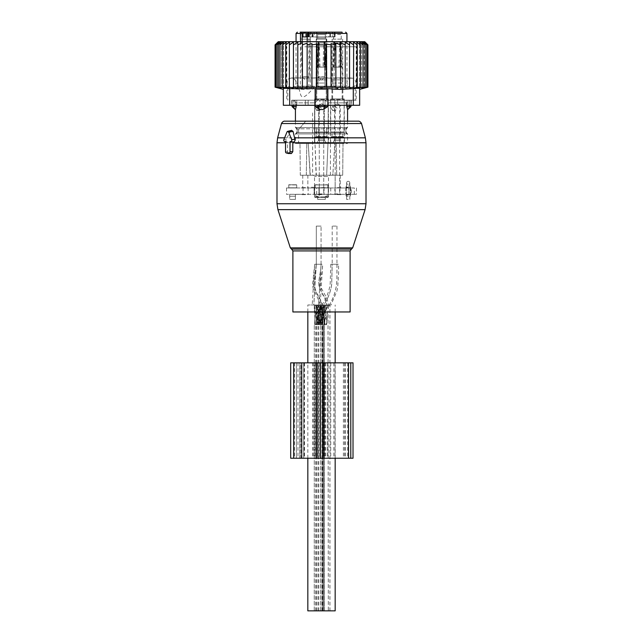 <?xml version="1.0" encoding="UTF-8"?>
<svg xmlns="http://www.w3.org/2000/svg" width="643" height="643" viewBox="0 0 643 643"><rect width="100%" height="100%" fill="white"/><g stroke="black" fill="none" stroke-linecap="round" stroke-linejoin="round"><path stroke-width="0.48" stroke-dasharray="3.21 2.41" d="M292.886 311.959L350.113 311.959M284.592 121.181L358.408 121.181M291.609 130.36L290.331 131.502L286.231 139.274C285.685 140.704 285.958 141.653 287.067 142.135L287.477 142.119L287.469 151.708L288.699 153.548M285.524 141.773L287.067 142.135L285.524 141.749M285.524 141.532L287.477 142.119M297.797 44.865L297.797 42.366L293.433 44.865L293.433 87.898L289.366 87.167L289.366 44.865L293.433 42.157L293.433 87.167L297.797 87.842L297.797 87.167L302.395 87.753L302.395 42.695L302.395 87.753L302.395 42.695L297.797 44.865L297.797 87.167M275.075 44.865L277.897 42.116L275.381 44.865L278.475 42.116L276.305 44.865L279.625 42.116L277.824 44.865L281.329 42.116L279.922 44.865L283.563 42.116L282.566 44.865L286.304 42.116L285.733 44.865L289.511 42.116L289.366 44.865M278.258 41.691L364.742 41.691M289.366 87.167L289.511 42.116L289.511 87.906L285.733 87.167L285.733 44.865M297.797 42.366L297.797 87.842L297.797 42.366M293.433 42.157L293.433 87.167M285.733 87.167L286.304 87.906L286.304 42.116L286.304 87.906L282.566 87.167L282.566 44.865M282.566 87.167L283.563 87.906L283.563 42.116L283.563 87.906L279.922 87.167L279.922 44.865M279.922 87.167L281.329 87.906L281.329 42.116L281.329 87.906L277.824 87.167L277.824 44.865M277.824 87.167L279.625 87.906L279.625 42.116L279.625 87.906L276.305 87.167L276.305 44.865M276.305 87.167L278.475 87.906L278.475 42.116L278.475 87.906L275.381 87.167L275.381 44.865M275.381 87.167L277.897 87.906L277.897 42.116L277.897 87.906L275.075 87.167M316.726 87.167L316.726 44.865L326.274 44.865L326.274 44.118L326.274 87.368L331.073 87.167L331.073 44.865L326.274 44.118L326.274 87.368L316.726 87.368L316.726 44.118L316.726 87.368L311.927 87.504L311.927 43.62L311.927 87.504L307.153 87.167L307.153 87.641L307.153 43.121L307.153 87.641L302.395 87.167M331.073 44.865L331.073 87.504L335.847 87.167L335.847 44.865L331.073 43.62L331.073 87.167M335.847 44.865L335.847 87.641L340.605 87.167L340.605 44.865L335.847 43.121L335.847 87.167M340.605 44.865L340.605 87.753L345.203 87.167L345.203 44.865L340.605 42.695L340.605 87.167M345.203 44.865L345.203 87.842L349.567 87.167L349.567 44.865L345.203 42.366L345.203 87.167M349.567 87.898L349.567 42.157L353.634 44.865L353.634 87.167L349.567 87.898L349.567 44.865M353.634 44.865L353.489 87.906L357.267 87.167L357.267 44.865L353.489 42.116L353.634 87.167M357.267 44.865L356.696 42.116L356.696 87.906L360.434 87.167L360.434 44.865L356.696 42.116L356.696 87.906L357.267 87.167M360.434 44.865L359.437 42.116L359.437 87.906L363.078 87.167L363.078 44.865L359.437 42.116L359.437 87.906L360.434 87.167M363.078 44.865L361.671 42.116L361.671 87.906L365.176 87.167L365.176 44.865L361.671 42.116L361.671 87.906L363.078 87.167M365.176 44.865L363.375 42.116L363.375 87.906L366.695 87.167L366.695 44.865L363.375 42.116L363.375 87.906L365.176 87.167M366.695 44.865L364.525 42.116L364.525 87.906L367.619 87.167L367.619 44.865L364.525 42.116L364.525 87.906L366.695 87.167M367.925 44.865L365.103 42.116L365.103 87.906L367.619 87.167M367.619 44.865L365.103 42.116L365.103 87.906L367.925 87.167M359.654 89.385L359.654 88.654C359.493 88.22 357.371 88.22 353.296 88.654L315.142 88.654L303.199 89.385L289.704 88.654L289.704 105.283L315.142 105.283L315.142 88.654M311.927 87.167L311.927 43.62L307.153 44.865L307.153 87.167M311.927 44.865L316.726 44.118L316.726 44.865M326.274 87.167L326.274 44.865M346.786 105.283L346.786 102.864L349.213 100.195L325.036 100.195L327.866 102.864L346.786 102.864L327.866 102.864L327.866 105.283L353.296 105.283L353.296 88.654M302.395 44.865L307.153 43.121L307.153 44.865M304.854 100.195L356.222 100.195L304.854 100.195M304.854 46.778L356.222 46.778L304.854 46.778M296.761 100.195L305.321 100.195L291.986 100.195L296.761 100.195L296.761 105.283L295.113 105.283L308.166 105.283L296.761 105.283L296.761 100.195M291.986 100.195L291.769 105.283L295.113 105.283L291.986 105.283L291.986 100.195M305.321 100.195L319.852 100.195L305.321 100.195L305.321 105.283L305.321 100.195M319.852 100.195L334.834 100.195L319.852 100.195L319.852 105.283L308.166 105.283L319.852 105.283L319.852 100.195M334.834 100.195L346.239 100.195L334.834 100.195L334.834 105.283L337.679 105.283L323.148 105.283L334.834 105.283L334.834 100.195M346.239 100.195L351.014 100.195L346.239 100.195L346.239 105.283L347.887 105.283L337.679 105.283L346.239 105.283L346.239 100.195M351.014 100.195L351.231 105.283L347.887 105.283L351.014 105.283L351.014 100.195M302.411 41.691L361.31 41.691L302.411 41.691M283.346 105.283L289.704 105.283M283.346 88.654C283.507 88.22 285.629 88.22 289.704 88.654M327.858 88.654L327.858 105.283L315.142 105.283L315.134 102.864L296.214 102.864L293.787 100.195L317.658 100.195L292.059 100.195L293.787 100.195L296.214 102.864L315.134 102.864L317.658 100.195L325.036 100.195L317.658 100.195L315.134 102.864L315.134 106.553L319.892 109.519L323.107 109.519A5.088 3.537 90 0 0 325.036 106.553L327.866 106.553L323.107 109.519M359.654 105.283L353.296 105.283M350.355 77.94L291.424 77.94L353.152 78.221L354.59 79.081L356.214 82.714L354.582 86.339L351.496 87.48M350.355 87.48L291.424 87.48L350.355 87.48M327.866 106.553L327.866 102.864L325.342 100.195L349.519 100.195L346.786 102.864L346.786 106.553L350.941 106.553M347.574 109.736L347.525 109.519A5.088 3.657 -90 0 0 349.519 106.553L349.519 100.195L350.941 100.195L349.519 100.195L349.519 105.283M324.57 76.662L318.004 76.662L324.57 76.662M325.72 39.143L316.694 39.143L325.72 39.143M317.28 38.066L326.306 38.066L317.28 38.066M326.298 36.916L316.026 36.916L326.298 36.916M312.048 36.916L312.048 32.15L316.557 32.15L314.154 32.15L314.154 36.916L316.557 36.916L316.557 32.15L326.443 32.15L316.557 32.15L316.557 36.916L326.443 36.916L307.201 36.916M326.443 36.916L334.464 36.916L328.846 36.916L328.846 32.15L334.464 32.15L328.846 32.15L328.846 36.916L326.443 36.916L326.443 32.15L328.846 32.15L326.443 32.15L326.443 36.916M334.464 36.916L335.035 36.916L334.464 36.916L334.464 32.15L335.035 32.15L334.464 32.15L334.464 36.916M334.85 32.15L332.455 32.15L332.455 36.916L334.85 36.916L334.85 32.15L334.85 36.916L330.406 36.916L332.455 36.916L332.455 32.15L330.406 32.15L330.406 36.916M314.154 36.916L313.069 36.916L313.069 32.15L314.154 32.15M312.594 36.916L312.594 32.15L310.545 32.15L310.545 36.916L312.594 36.916L307.965 36.916L313.069 36.916M308.536 36.916L308.536 32.15L310.545 32.15L310.545 36.916L302.941 36.916M307.201 41.691L307.201 86.202L308.905 86.202L308.905 33.42L312.048 32.15M308.536 32.15L313.069 32.15M310.545 32.15L309.227 32.15M300.458 41.691L300.305 87.48L308.013 87.48L305.248 87.48L307.201 86.202L346.939 86.202L348.209 87.48M311.075 32.15L310.408 33.291L309.098 76.662L305.602 80.166L302.106 76.662L309.098 76.662L302.106 76.662L300.795 39.143L310.408 39.143L300.795 39.143L300.795 33.291L310.408 33.291L300.795 33.291L300.128 32.15L341.875 32.15M316.396 32.15L317.682 34.376L316.396 32.15L326.604 32.15L316.396 32.15L326.604 32.15L325.318 34.376L317.682 34.376L325.318 34.376L317.682 34.376L325.318 34.376L326.604 32.15M351.078 87.48L287.799 87.48L351.078 87.48M300.305 87.48L305.248 87.48M340.75 34.376L333.58 34.376L340.75 34.376M291.922 100.195L355.201 100.195L291.922 100.195M319.667 39.143L325.318 39.143L319.667 39.143M340.75 39.143L333.58 39.143L340.75 39.143M318.984 39.143L326.748 39.143L318.984 39.143M332.793 39.143L342.647 39.143L332.793 39.143M346.979 127.539L315.946 127.539L346.979 127.539L345.805 128.809L346.979 127.539M298.617 127.539L315.946 127.539L298.617 127.539M295.475 109.519L295.475 109.519A5.088 3.657 90 0 1 293.481 106.553L296.214 106.553L296.214 102.864L296.214 105.283M296.021 127.539L315.946 127.539L296.021 127.539L297.195 128.809L296.021 127.539M324.136 98.926L316.002 98.926L324.136 98.926M332.568 98.926L342.896 98.926L332.568 98.926M326.419 128.809L327.054 127.539L326.419 128.809L326.419 132.627L327.054 133.897L315.946 133.897L347.574 133.897L327.054 133.897L346.979 133.897L327.054 133.897L326.419 132.627L316.581 132.627L315.946 133.897L295.426 133.897L315.946 133.897L316.581 132.627L345.805 132.627L346.979 133.897L345.805 132.627L346.304 132.627L326.419 132.627L326.419 128.809L316.581 128.809L315.946 127.539L316.581 128.809L316.581 132.627L316.581 128.809L345.805 128.809L345.805 132.627L345.805 128.809L346.304 128.809L326.419 128.809M318.221 98.926L328.34 98.926L318.221 98.926M331.402 98.926L344.238 98.926L331.402 98.926M297.195 128.809L297.195 132.627L296.021 133.897L315.946 133.897L296.021 133.897L297.195 132.627L296.696 132.627L316.581 132.627L297.195 132.627L297.195 128.809L296.696 128.809L316.581 128.809L297.195 128.809M327.986 143.437L306.775 143.437L336.225 143.437L327.986 143.437L326.66 175.234L342.695 175.234L326.66 175.234L327.986 143.437L306.775 143.437L315.014 143.437L316.107 175.234L306.309 175.234L316.107 175.234L316.123 173.578L316.107 175.234L326.66 175.234L316.34 175.234L315.014 143.437L314.499 143.437L328.501 143.437L328.34 98.926L328.493 143.437M315.014 143.437L326.443 143.437L314.507 143.437L314.66 98.926L314.507 143.437M334.778 143.437L347.574 143.437L332.455 143.437L334.778 143.437L332.921 173.578L334.778 143.437M332.68 175.234L332.921 173.578L332.68 175.234L330.406 175.234L342.695 175.234L332.68 175.234M298.617 143.437L295.426 143.437L298.617 143.437M306.309 175.234L306.775 143.437L306.309 175.234L300.305 175.234L310.32 175.234L308.222 143.437L298.609 143.437L308.222 143.437L299.984 143.437L300.305 175.234L306.309 175.234M300.305 175.234L310.095 175.234L308.222 143.437L299.984 143.437L300.305 175.234M310.32 175.234L312.594 175.234L310.32 175.234L310.079 173.578L310.32 175.234M328.758 175.234L314.242 175.234L328.758 175.234M305.312 175.234L302.765 175.234L305.312 175.234M337.688 175.234L340.235 175.234L337.688 175.234M335.148 175.234L340.235 175.234L335.148 175.234L335.148 187.957L340.235 187.957L335.148 187.957L340.235 187.957L335.148 187.957L335.148 175.234M336.225 143.437L336.691 175.234L336.225 143.437M343.016 143.437L342.695 175.234L343.016 143.437M305.312 187.957L302.765 187.957L305.312 187.957M340.235 175.234L340.235 187.957L340.235 175.234M305.602 121.278L298.609 129.605L305.602 121.27M327.641 187.957L314.773 187.957L314.507 196.854L318.96 196.854L318.96 187.957L327.641 187.957M319.274 187.957L330.775 187.957L314.122 187.957L314.122 194.315L314.122 187.957L328.227 187.957L328.493 196.854L314.773 196.854L315.271 197.489L318.317 197.489L318.96 196.854L318.96 187.957L319.274 196.854L328.227 196.854L328.227 187.957L314.773 187.957M319.274 197.489L318.96 196.854A0.635 0.635 0 0 1 318.317 197.489L327.729 197.489L328.227 196.854L327.729 197.489L315.271 197.489M292.059 106.553L293.481 106.553L293.481 100.195L293.481 105.283M315.134 106.553L325.036 106.553L325.036 100.195L325.036 105.283M318.639 108.466L319.475 110.532L321.564 108.466L319.475 106.392L318.639 108.04L319.475 110.532L321.564 108.466L319.475 106.392L318.639 108.466M315.552 108.466L316.782 110.532L318.47 108.466L316.782 106.392L315.552 108.466L316.782 110.532L318.47 108.466L316.782 106.392L315.552 108.466M315.094 131.992L328.179 131.992L315.094 131.992M315.705 131.992L327.295 131.992L315.705 131.992M327.295 137.08L315.705 137.08L327.295 137.08M315.094 137.08L328.179 137.08L315.094 137.08M315.094 143.437L328.179 143.437L315.094 143.437M326.186 143.437L316.621 143.437L326.186 143.437M318.751 105.283L324.361 105.283L318.751 105.283M320.511 86.202L324.996 86.202L320.511 86.202M320.511 67.129L326.266 67.129L316.734 67.129L326.266 67.129L324.643 67.129L324.996 86.202L321.5 88.308L318.004 86.202L318.004 67.129L320.511 67.129M326.073 77.94L316.734 77.94L326.073 77.94M316.316 79.845L326.909 79.845L316.316 79.845M316.927 79.845L326.266 79.845L316.927 79.845M326.073 86.202L316.734 86.202L326.073 86.202M316.01 89.385L327.223 89.385L316.01 89.385M316.927 89.385L326.266 89.385L316.927 89.385M316.927 98.926L326.266 98.926L316.927 98.926M315.705 98.926L327.295 98.926L315.705 98.926M319.032 67.065L318.253 41.715L325.487 41.618L324.795 41.715L325.583 67.129L319.032 67.129L325.583 67.129L324.41 41.715L325.487 41.618L318.253 41.715L324.948 41.634L323.903 42.985L324.948 41.634L318.647 41.715L319.225 42.985L324.249 42.928L324.996 86.202L321.5 88.308L318.004 86.202L318.357 67.129L317.417 67.129L323.968 67.065L316.734 67.129L326.266 67.129L319.032 67.129L318.253 41.715L319.225 42.985L324.249 42.928L324.643 67.129L319.032 67.065L326.266 66.968L325.583 67.065L326.266 66.968L325.487 41.618L326.266 77.94L326.909 79.845L326.266 77.94L326.266 66.968L319.032 67.065M319.973 67.065L319.225 42.985L319.973 67.129L324.996 67.009L324.249 42.928L324.948 41.634L324.249 42.928L324.996 67.129L319.973 67.065M318.205 41.715L324.747 41.715L323.968 67.065L324.747 41.715L317.513 41.618L316.734 66.968L323.968 67.065L316.734 66.968L316.734 77.94L316.091 79.845L316.734 77.94L316.734 66.968L317.417 67.129L316.734 66.968L317.513 41.618L318.205 41.715L317.417 67.065L318.59 41.715L318.052 41.634L324.353 41.715L323.775 42.985L323.027 67.065L323.775 42.985L324.353 41.715L318.052 41.634L318.59 41.715L318.751 42.928L323.775 42.985L318.751 42.928L318.052 41.634L318.751 42.928L318.004 67.009L323.027 67.065L318.004 67.129L319.097 42.985L318.357 67.065L319.097 42.985L318.205 41.715M322.127 193.929L319.274 193.929L322.127 193.929M322.127 104.897L319.274 104.897L322.127 104.897M334.537 108.466L335.373 110.532L337.462 108.466L335.373 106.392L334.537 108.466M331.45 108.466L332.68 110.532L334.368 108.466L332.68 106.392L331.45 108.466M330.992 131.992L344.077 131.992L330.992 131.992M331.603 131.992L343.193 131.992L331.603 131.992M343.193 137.08L331.603 137.08L343.193 137.08M330.992 137.08L344.077 137.08L330.992 137.08M330.992 143.437L344.077 143.437L330.992 143.437M342.277 143.437L332.519 143.437L334.111 140.68L340.686 140.68L342.277 143.437L332.712 143.437M334.649 105.283L340.26 105.283L334.649 105.283M336.418 86.202L340.894 86.202L336.418 86.202M336.418 67.129L340.894 67.129L336.418 67.129M332.825 67.129L342.164 67.129L332.825 67.129M341.972 77.94L332.632 77.94L341.972 77.94M332.214 79.845L342.807 79.845L332.214 79.845M332.825 79.845L342.164 79.845L332.825 79.845M341.972 86.202L332.632 86.202L341.972 86.202M331.909 89.385L343.121 89.385L331.909 89.385M332.825 89.385L342.164 89.385L332.825 89.385M332.825 98.926L342.164 98.926L332.825 98.926M331.603 98.926L343.193 98.926L331.603 98.926M334.151 41.715L335.124 42.985L335.871 67.129L334.931 67.129L334.151 41.715L341.385 41.618L340.694 41.715L341.481 67.065L340.541 67.129L340.894 86.202L337.398 88.308L333.902 86.202L334.256 67.129L332.632 67.129L332.632 77.94L331.989 79.845M334.545 41.715L340.694 41.715M335.124 42.985L340.147 42.928L340.308 41.715M335.871 67.065L340.894 67.009L339.801 42.985M340.541 67.065L335.871 67.129M334.931 67.129L342.164 67.129L342.164 77.94L342.807 79.845M339.866 67.129L333.315 67.129L334.103 41.715L333.412 41.618L340.645 41.715L339.866 67.129L333.902 67.009L338.925 67.129M334.103 41.715L340.645 41.715M334.497 41.715L334.995 42.985L339.673 42.985L340.251 41.715M333.902 67.129L334.649 42.928L333.95 41.634M339.673 42.985L338.925 67.065M334.995 42.985L334.256 67.065M338.025 193.929L335.172 193.929L338.025 193.929M338.025 104.897L335.172 104.897L338.025 104.897M296.712 184.935L296.712 187.796L288.763 187.796L296.712 187.796L296.712 184.935L288.763 184.935L296.712 184.935M288.763 184.935L288.763 187.796L288.763 184.935M288.763 187.828L288.763 184.774L296.712 184.774L288.763 184.903L296.712 184.903L296.712 187.957L296.712 184.774L288.763 184.774L296.712 184.774L288.763 184.774L296.712 184.903L296.712 187.957L296.712 184.774L288.763 184.774L288.763 187.957L296.712 187.957L288.763 187.957L296.712 187.957L288.763 187.957L288.763 184.903L288.763 187.828L296.712 187.828L288.763 187.828M315.142 184.935L315.142 187.796L327.858 187.796L315.142 187.796L327.858 187.796L315.142 187.796L315.142 184.935L327.858 184.935L327.858 187.796L327.858 184.935L315.142 184.935L315.142 187.796L315.142 184.935L327.858 184.935L327.858 187.796L327.858 184.935L315.142 184.935M325.479 187.828L328.018 187.957L328.018 184.774L325.479 184.774L328.018 184.774L325.479 184.774L328.018 184.774L328.018 187.957L325.479 187.957L328.018 187.957L328.018 184.774L328.018 187.957L325.479 187.957L327.89 187.828L327.89 184.903L327.89 187.828L325.479 187.828L327.89 187.828L327.89 184.903L327.89 187.828L325.479 187.828M317.521 187.828L315.11 187.828L315.11 184.903L317.521 184.774L314.982 184.774L317.521 184.774L315.11 184.903L315.11 187.828L315.11 184.903L315.11 187.828L317.521 187.957L314.982 187.957L314.982 184.774L317.521 184.774L314.982 184.774L314.982 187.957L314.982 184.774L314.982 187.957L317.521 187.828M327.223 194.315L315.777 194.315L315.777 196.219L317.682 196.219L317.682 199.402L325.318 199.402L325.318 196.219L327.223 196.219L327.223 194.315L315.777 194.315L315.777 196.219L317.682 196.219L317.682 199.402L325.318 199.402L325.318 196.219L327.223 196.219L327.223 194.315L315.777 194.315L315.777 196.219L317.682 196.219L317.682 199.402L325.318 199.402L325.318 196.219L327.223 196.219L327.223 194.315L315.777 194.315L315.777 196.219L317.682 196.219L317.682 199.402L325.318 199.402L325.318 196.219L327.223 196.219L327.223 194.315M289.688 194.315L295.41 194.315L295.41 196.219L295.41 194.315L289.688 194.315L289.688 196.219L289.688 194.315M289.688 196.219L295.41 196.219L295.41 199.402L295.41 196.219L289.688 196.219L289.688 199.402L289.688 196.219L295.41 196.219L289.688 196.219M289.688 199.402L295.41 199.402L289.688 199.402M311.325 187.957L314.507 187.957L311.325 187.957M311.325 187.258L314.507 187.258L311.325 187.258M337.398 194.628L342.012 194.628L337.398 194.628M337.398 194.315L342.012 194.315L337.398 194.315M321.5 194.628L316.886 194.628L321.5 194.628M321.5 194.315L286.521 194.315L348.844 194.315L348.844 187.957L348.844 194.315L356.479 194.315L321.5 194.315M321.5 187.635L326.114 187.635L321.5 187.635M354.325 194.315L354.325 187.957L286.521 187.957L351.391 187.957L351.391 194.315M305.602 194.628L300.988 194.628L305.602 194.628M305.602 194.315L300.988 194.315L305.602 194.315M305.602 187.635L300.988 187.635L305.602 187.635M305.602 187.957L300.988 187.957L305.602 187.957M348.209 187.957L350.113 187.957L348.209 187.957M348.209 194.315L350.113 194.315L348.209 194.315M316.669 194.315L330.775 194.315L316.669 194.315L316.669 187.957M319.209 187.957L319.209 194.315L319.209 187.957M337.398 187.635L342.012 187.635L337.398 187.635M337.398 187.957L342.012 187.957L337.398 187.957M302.949 194.315L294.406 194.387L302.949 194.315M340.742 194.315L331.491 194.387L340.742 194.315M354.325 187.957L351.391 187.957M348.209 196.219L346.304 196.219L348.209 196.219M348.209 194.628C345.187 194.628 345.187 194.628 348.209 194.628C351.231 194.628 351.231 194.628 348.209 194.628C345.187 194.628 345.187 194.628 348.209 194.628C351.231 194.628 351.231 194.628 348.209 194.628L345.821 194.628L348.209 194.628M348.209 199.402L346.617 199.402L348.209 199.402M348.209 187.635L345.821 187.635L348.209 187.635C345.187 187.635 345.187 187.635 348.209 187.635C351.231 187.635 351.231 187.635 348.209 187.635C345.187 187.635 345.187 187.635 348.209 187.635C351.231 187.635 351.231 187.635 348.209 187.635L345.821 187.635L348.209 187.635M348.209 186.044L350.113 186.044L348.209 186.044M348.209 181.278A1.591 1.591 0 0 0 346.617 182.869A1.591 1.591 0 0 0 348.209 184.453A1.591 1.591 0 0 0 349.8 182.869A1.591 1.591 0 0 0 348.209 181.278A1.591 1.591 0 0 0 346.617 182.869A1.591 1.591 0 0 0 348.209 184.453A1.591 1.591 0 0 0 349.8 182.869A1.591 1.591 0 0 0 348.209 181.278M353.015 362.837L299.742 362.837L299.742 458.226L290.692 458.226M299.742 362.837L293.674 362.837L293.674 458.226M319.225 362.837L348.57 362.837L303.737 362.837L319.225 362.837L319.225 458.226L303.729 458.226L348.57 458.226L319.225 458.226M300.868 458.226L317.24 458.226L294.51 458.226L300.868 458.226L300.868 362.837L317.24 362.837L300.868 362.837M333.838 362.837L333.838 458.226L353.015 458.226M333.838 458.226L299.742 458.226M290.692 362.837L293.674 362.837M331.169 304.967L307.828 304.967L331.169 304.967M322.014 304.967L321.854 304.967C326.459 298.32 329.24 291.215 330.18 283.651L330.807 264.265M338.355 264.265L330.807 264.265L338.556 264.265L338.596 273.042L337.72 287.132L336.9 291.134L330.976 304.967M316.83 304.967L320.198 304.967L322.657 264.265L314.708 264.265L322.657 264.265C322.746 270.703 319.756 282.02 320.407 283.378C319.346 288.257 327.866 296.142 328.396 304.967M320.383 304.967C319.225 301.245 316.87 295.973 313.326 289.141L312.53 284.873L314.708 264.265L312.225 304.967L315.592 304.967M314.483 304.967L317.939 304.967L313.824 304.967L316.3 264.265L316.3 226.111L321.066 226.111L316.3 226.111L321.066 226.111L316.3 226.111L316.3 264.265L320.367 264.265L316.3 264.265L314.097 281.184C313.921 286.087 314.837 290.162 316.862 293.409C319.241 296.753 320.953 300.602 321.99 304.967L326.829 304.967L325.599 299.718C321.733 291.231 318.615 288.353 318.856 283.442C318.172 281.972 321.138 270.832 321.098 264.265L316.268 264.265L321.098 264.265L316.268 264.265L321.098 264.265L318.631 304.967L313.792 304.967L316.268 264.265L314.073 284.6C315.673 291.456 317.441 295.86 319.362 297.822C321.05 301.02 321.918 303.408 321.958 304.967L326.154 304.967M322.641 304.967L326.13 304.967L322.641 304.967M314.507 304.967L318.598 304.967L321.066 264.265L321.066 226.111L321.066 264.265L320.367 264.265L321.066 264.265C321.106 270.807 318.148 281.972 318.824 283.41C318.968 287.043 321.146 292.3 325.358 299.18L326.797 304.967L326.13 304.967M336.996 264.265L336.956 278.411C336.836 288.008 334.296 296.857 329.337 304.967L323.686 304.967C328.043 298.529 330.711 291.609 331.684 284.206L332.166 264.265L336.996 264.265L332.166 264.265M328.621 304.967L324.41 304.967M328.589 304.967L329.304 304.967C334.223 296.937 336.755 288.177 336.916 278.676L336.964 264.265L336.265 264.265M332.889 264.265L336.265 264.265L332.198 264.265L331.708 284.286C330.719 291.665 328.059 298.553 323.726 304.967L324.442 304.967M323.477 610.85L314.25 610.85L329.939 610.85L323.477 610.85L323.477 324.683L324.064 324.683L323.477 310.28C323.742 312.562 324.538 312.675 325.88 310.601L328.211 305.602L329.907 305.602L328.179 305.602L329.939 305.602L328.219 305.602C328.581 309.83 327.793 313.663 325.872 317.112L324.056 324.683L322.489 324.683C322.649 319.491 323.783 314.226 325.872 308.881L325.744 305.602M325.639 305.602C326.347 312.611 321.299 318.309 322.416 324.683C321.347 318.261 326.427 312.611 325.696 305.602L325.872 308.31C323.831 313.921 322.69 319.378 322.464 324.683L320.817 324.683L322.151 305.602L316.34 305.602L324.024 305.602L314.451 305.602L322.151 305.602L321.966 313.905L323.051 324.683L321.958 324.683L324.016 324.683L323.702 317.28L322.714 313.101C321.548 313.045 320.833 313.969 320.568 315.874L319.394 324.683L321.13 324.683L319.394 324.683L321.251 305.602M323.75 305.602L324.281 315.938C323.951 317.28 318.446 320.833 319.37 324.683L317.465 324.683L317.176 317.682L316.372 317.996L317.128 317.811L317.417 324.683L316.308 324.683C316.766 318.333 317.996 311.968 320.021 305.602L321.444 305.602L321.998 321.09C320.97 318.237 320.182 323.389 320.375 324.683L322.256 324.683L322.264 320.961L322.256 324.683L320.343 324.683C320.174 323.357 320.897 318.076 322.022 320.865L322.296 324.683M320.021 305.602L321.444 305.602M322.215 305.602L322.264 320.961M318.084 305.602L317.803 306.598C315.568 312.45 314.548 318.478 314.74 324.683L318.438 324.683C318.084 319.965 317.449 316.356 316.533 313.848L316.34 305.602M314.491 305.602L317.312 324.683L315.327 324.683L314.339 305.602L315.408 324.683L314.789 324.683C314.604 318.526 315.609 312.538 317.795 306.719L317.819 306.679C315.617 312.402 314.604 318.406 314.765 324.683L316.38 324.683L320.037 305.602L320.576 305.602L320.64 324.683L317.931 324.683L320.343 324.683C320.134 322.296 320.696 320.23 322.022 318.478L322.73 319.073L320.961 324.683L317.899 324.683L320.375 324.683C320.174 322.376 320.72 320.351 321.998 318.606L322.69 319.041M317.112 324.683L318.88 324.683C319.065 318.261 318.285 312.04 316.549 306.02L316.452 305.602L320.519 305.602L316.565 305.939C318.317 311.992 319.097 318.237 318.904 324.683L317.112 324.683L315.874 305.602L317.087 324.683L315.842 305.602L317.087 324.683L315.874 324.683L316.605 324.683L318.55 305.602L316.629 324.683L318.317 324.683L320.037 305.602L320.576 305.602L320.672 324.683L319.121 324.683L322.698 315.03L322.698 307.619L322.151 307.467L317.931 315.166L318.663 324.683L317.899 315.15L318.655 324.683M324.313 324.683L325.961 324.683L328.034 314.355L325.993 324.683L324.313 324.683L326.869 305.602L324.289 324.683L323.517 324.683L324.225 324.683M324.755 305.602L328.316 305.602L324.755 305.602L324.611 308.785C326.13 313.872 326.781 319.177 326.564 324.683L324.739 324.683L323.574 305.602L324.795 324.683L323.542 305.602L321.484 312.321L324.056 313.503L321.564 312.217L323.533 305.602L321.564 312.168L324.056 313.438L321.637 312.064L323.55 305.602L324.771 324.683M328.01 314.499L328.316 610.85L323.542 610.85L323.55 324.683M328.034 314.355L328.348 610.85L324.249 610.85L327.625 610.85M324.811 305.602L324.619 308.351C326.114 313.495 326.773 318.936 326.588 324.683L324.795 324.683M325.872 610.85L329.907 610.85L325.872 610.85M324.024 305.602L323.533 309.604C323.614 312.353 324.434 312.602 325.993 310.352L328.179 305.602M322.247 305.602C321.854 308.648 322.376 312.233 323.823 316.348L324.988 324.683L323.083 324.683L322.103 310.537L320.785 324.683M324.225 610.85L328.348 610.85M318.237 314.025L322.199 307.402L322.73 307.491L322.4 316.42L322.698 307.547L322.151 307.41L317.931 315.094L318.687 324.683M322.4 316.42L319.169 324.683M316.412 317.907L316.34 318.502L316.533 317.795L317.152 317.819L317.433 324.683L316.34 324.683L318.438 324.683M324.289 610.85L316.34 610.85L324.289 610.85L324.313 315.882C323.976 317.216 318.381 320.785 319.322 324.683L317.417 324.683L317.103 317.947L316.308 318.582L316.798 324.683M316.533 313.848L322.127 305.602L316.308 314.604L318.389 324.683M316.533 317.795L316.838 324.683L316.372 317.996M316.533 317.698L316.862 324.683M328.211 305.602C329.521 313.02 323.614 318.703 324.016 324.683L323.083 324.683C323.188 323.292 322.698 318.357 321.564 321.138L321.17 324.683L323.051 324.683C323.156 323.421 322.915 318.317 321.564 320.913L321.13 324.683M318.197 314.097L317.899 315.223M322.73 307.491L322.191 307.338L317.899 315.15M322.73 307.571L322.73 314.966L319.121 324.683L322.432 316.364M322.722 318.968L320.937 324.683L319.145 324.683L320.503 305.602M316.629 324.683L318.582 305.602L316.573 324.683L315.842 324.683L318.285 324.683L320.045 305.602M314.451 305.602L317.264 324.683L315.359 324.683L314.371 305.602M315.327 324.683L314.789 324.683C314.652 318.454 315.657 312.498 317.811 306.799L318.148 305.602M321.428 305.602L321.974 324.683L322.175 305.602L322.256 324.683L322.264 610.85M317.087 324.683L316.549 324.683M320.519 305.602L319.145 324.683M335.172 610.85L307.828 610.85M323.775 305.602L323.477 309.693L323.477 305.602M318.799 610.85L318.799 305.602M323.477 310.28L324.321 315.705L324.321 610.85M323.477 315.408L324.948 324.683L323.477 324.683M322.223 610.85L322.223 324.683L322.231 610.85M323.477 309.693L323.992 305.602M322.199 305.602L322.264 321.363M314.25 308.833L314.331 305.602M315.359 324.683L314.25 308.479M332.889 226.111L336.964 226.111L332.889 226.111M316.308 610.85L316.38 324.683M324.289 312.144L324.273 305.602L324.024 313.559M324.289 312.064L324.024 313.495M318.381 310.537L317.931 311.759L317.931 305.602L321.5 305.602L318.341 310.601L321.5 305.602L317.899 305.602L322.497 305.602L322.022 307.804L317.899 311.815L317.899 305.602M317.931 305.602L322.497 305.602M317.931 311.759L321.998 307.78L322.473 305.602M318.341 310.601L317.899 311.815M277.921 209.642L365.079 209.642M276.988 203.751L366.012 203.751M352.661 247.868L290.339 247.868M291.568 249.098L351.432 249.098M276.988 142.77L366.012 142.77M292.886 250.915L350.113 250.915M277.631 137.835L365.369 137.835M281.465 123.536L361.535 123.536M286.947 137.835L284.608 137.835M283.876 139.619L286.231 139.274M286.995 131.992L290.331 131.502M287.469 142.77L285.524 142.77M285.524 151.708L287.469 151.708M308.166 100.195L308.166 105.283L308.166 100.195M323.148 100.195L323.148 105.283L323.148 100.195M337.679 100.195L337.679 105.283L337.679 100.195M347.887 100.195L347.887 105.283L347.887 100.195M295.113 100.195L295.113 105.283L295.113 100.195M308.013 87.48A1.27 0.9 90 0 0 308.905 86.202L302.162 86.202L302.162 41.691M309.54 36.916L309.54 33.42M329.931 36.916L329.931 32.15L329.931 36.916M308.15 36.916L308.15 32.15M307.201 33.42L308.905 33.42A1.27 0.9 90 0 1 309.805 32.15M296.061 41.691L296.061 86.202L302.162 86.202A1.27 0.9 -90 0 0 303.062 87.48M296.061 33.42L346.939 33.42M294.791 87.48L296.061 86.202L346.939 86.202L346.939 41.691M324.136 83.027L316.002 83.027L324.136 83.027M332.568 83.027L342.896 83.027L332.568 83.027M331.258 143.437L332.455 143.437L331.258 143.437M332.905 175.234L332.921 173.578L332.905 175.234M327.641 176.503L314.507 176.503L327.641 176.503M317.964 105.283L317.964 106.553A5.088 3.537 -90 0 0 319.892 109.519M315.094 99.561L328.179 99.561L315.094 99.561M326.684 132.627L316.091 132.627L326.684 132.627M326.684 136.445L316.091 136.445L326.684 136.445M324.651 140.68L318.213 140.68L324.787 140.68L326.379 143.437L324.787 140.68L318.213 140.68L316.621 143.437L318.213 140.68L324.651 140.68M324.249 139.089L318.639 139.089L324.249 139.089M330.992 99.561L344.077 99.561L330.992 99.561M342.582 132.627L331.989 132.627L342.582 132.627M342.582 136.445L331.989 136.445L342.582 136.445M334.537 108.884L334.537 139.089L334.111 140.68L340.686 140.68L340.26 139.089L334.537 139.089L340.26 139.089L340.26 105.283L337.398 103.563L334.537 105.283L334.537 108.04M334.931 67.065L341.481 67.065M333.315 67.065L339.866 67.065M328.227 187.957L328.227 194.315L328.227 187.957M348.209 195.078L346.304 195.078L348.209 195.078M348.209 187.193L346.304 187.193L348.209 187.193M297.974 362.837L297.974 458.226M304.099 362.837L304.099 458.226M303.737 362.837L303.737 458.226L303.729 362.837M315.705 362.837L315.705 458.226M317.955 362.837L317.955 458.226M323.276 362.837L323.276 458.226M320.712 362.837L320.712 458.226M322.69 362.837L322.69 458.226M327.617 362.837L327.617 458.226M334.987 362.837L334.987 458.226M344.568 362.837L344.568 458.226M347.638 362.837L347.638 458.226M345.387 362.837L345.387 458.226M320.254 362.837L320.254 458.226M317.055 362.837L317.055 458.226L317.055 362.837M343.41 362.837L343.41 458.226M330.767 362.837L330.767 458.226M325.832 362.837L325.832 458.226M325.012 362.837L325.012 458.226M327.576 362.837L327.576 458.226M314.813 362.837L314.813 458.226M312.562 362.837L312.562 458.226M313.462 362.837L313.462 458.226M304.469 362.837L304.469 458.226M296.375 362.837L296.375 458.226L296.375 362.837M299.968 362.837L299.968 458.226M281.69 41.691L286.778 46.778L286.778 100.195M361.31 41.691L356.222 46.778L356.222 100.195M351.231 100.195L351.231 105.283M291.769 100.195L291.769 105.283M321.5 77.94C299.63 106.601 301.503 96.281 299.108 89.12C296.986 79.692 293.417 76.348 288.41 79.081L287.55 80.094L287.035 84.257L288.418 86.339C288.377 86.909 291.4 87.593 291.504 87.48M351.552 87.48C348.844 87.223 347.3 85.632 346.939 82.706C347.308 79.78 348.844 78.189 351.552 77.94M291.448 77.94C294.156 78.189 295.692 79.78 296.061 82.706C295.7 85.632 294.156 87.223 291.448 87.48M350.941 100.195L350.941 105.283M316.026 36.916L316.694 38.066L318.004 76.662L321.5 80.166L324.996 76.662L326.306 38.066L326.974 36.916M309.034 87.48L310.304 86.202L310.304 36.916M335.035 36.916L335.035 32.15L335.035 36.916M307.965 36.916L307.965 32.15M333.58 39.143L333.58 34.376L332.294 32.15M341.216 39.143L341.216 34.376L342.502 32.15M355.201 87.48L355.201 100.195M287.799 87.48L287.799 100.195M317.682 34.376L317.682 39.143L317.682 34.376M325.318 34.376L325.318 39.143L325.318 34.376M326.748 39.143L326.998 98.926L326.748 39.143M316.252 39.143L316.002 98.926L316.252 39.143M342.647 39.143L342.896 98.926M332.15 39.143L331.901 98.926M347.574 121.181L347.574 127.539L346.304 128.809L346.304 132.627L347.574 133.897L347.574 143.437M295.426 121.181L295.426 127.539L296.696 128.809L296.696 132.627L295.426 133.897L295.426 143.437M344.238 98.926L344.391 143.437M330.558 98.926L330.406 175.234M312.594 112.935L312.594 175.234M315.142 197.489L314.507 196.854L314.507 176.503L313.229 175.234M327.858 197.489L328.493 196.854L328.493 176.503L329.771 175.234M302.765 175.234L302.765 187.957L302.765 175.234M307.852 175.234L307.852 187.957L307.852 175.234M298.609 129.605L298.609 143.437M292.059 100.195L292.059 105.283M319.475 110.532L316.782 110.532L319.475 110.532M314.821 131.992L314.821 99.561L315.456 98.926L314.821 99.561L314.821 131.992M328.179 131.992L328.179 99.561L327.544 98.926L328.179 99.561L328.179 131.992M326.909 132.627L327.544 131.992L326.909 132.627L326.909 136.445L327.544 137.08L326.909 136.445L326.909 132.627M316.091 132.627L315.456 131.992L316.091 132.627L316.091 136.445L315.456 137.08L316.091 136.445L316.091 132.627M314.821 143.437L314.821 137.08L314.821 143.437M328.179 143.437L328.179 137.08L328.179 143.437M321.5 103.563L324.361 105.283L324.361 139.089L324.787 140.68L324.361 139.089L324.361 105.283L321.5 103.563L318.639 105.283L318.639 108.04L318.639 105.283L321.5 103.563M326.266 86.202L326.266 79.845L326.266 86.202L327.223 89.385L326.266 86.202M316.734 86.202L316.734 79.845L316.734 86.202L315.777 89.385L316.734 86.202M316.734 98.926L316.734 89.385L316.734 98.926M326.266 98.926L326.266 89.385L326.266 98.926M319.475 106.392L316.782 106.392L319.475 106.392M318.639 139.089L318.639 108.884L318.639 139.089L318.213 140.68L318.639 139.089M319.274 104.897L319.274 193.929L319.274 104.897M323.726 104.897L323.726 193.929L323.726 104.897M335.373 110.532L332.68 110.532M330.719 131.992L330.719 99.561L331.354 98.926M344.077 131.992L344.077 99.561L343.442 98.926M343.442 137.08L342.807 136.445L342.807 132.627L343.442 131.992M331.354 137.08L331.989 136.445L331.989 132.627L331.354 131.992M330.719 143.437L330.719 137.08M344.077 143.437L344.077 137.08M343.121 89.385L342.164 86.202L342.164 79.845M331.675 89.385L332.632 86.202L332.632 79.845M332.632 98.926L332.632 89.385M342.164 98.926L342.164 89.385M335.373 106.392L332.68 106.392M342.164 67.129L341.385 41.618M340.894 67.129L340.147 42.928L340.846 41.634M333.412 41.618L332.632 67.129M335.172 104.897L335.172 193.929M339.625 104.897L339.625 193.929M334.858 187.957L334.858 187.258L334.858 187.957M328.493 187.957L328.493 187.258L328.493 187.957M314.507 187.957L314.507 187.258L314.507 187.957M308.142 187.957L308.142 187.258L308.142 187.957M286.521 187.957L286.521 194.315M350.113 187.957L350.113 194.315L350.113 187.957M346.304 187.957L346.304 194.315L346.304 187.957M330.775 187.957L330.775 194.315M308.142 187.635L308.142 194.628M303.054 187.635L303.054 194.628M318.96 187.635L318.96 194.628L318.96 187.635M324.04 187.635L324.04 194.628L324.04 187.635M334.858 187.635L334.858 194.628M339.946 187.635L339.946 194.628M356.479 187.957L356.479 194.315M346.304 195.078L346.304 196.219L345.854 194.628L346.304 195.078M350.113 195.078L350.113 196.219L350.564 194.628L350.113 195.078M349.8 199.402L349.8 196.219L349.8 199.402M346.617 199.402L346.617 196.219L346.617 199.402M346.304 187.193L345.854 187.635L346.304 186.044L346.304 187.193M350.113 187.193L350.564 187.635L350.113 186.044L350.113 187.193M345.821 187.635L345.821 194.628L345.821 187.635M350.596 187.635L350.596 194.628L350.596 187.635M346.617 186.044L346.617 182.869L346.617 186.044M349.8 186.044L349.8 182.869L349.8 186.044M323.389 362.837L323.389 458.226M320.447 362.837L320.447 458.226M348.57 362.837L348.57 458.226M324.9 362.837L324.9 458.226M327.834 362.837L327.834 458.226M317.24 362.837L317.24 458.226M294.51 362.837L294.51 458.226M335.172 311.959L335.172 304.967M307.828 311.959L307.828 304.967M329.907 610.85L329.907 305.602M321.958 610.85L321.958 324.683M323.517 610.85L323.517 324.683M317.931 610.85L317.931 324.683M322.698 610.85L322.698 319.145M316.34 610.85L316.34 324.683M317.899 610.85L317.899 324.683M322.73 610.85L322.73 319.073M315.874 610.85L315.874 324.683M320.64 610.85L320.64 324.683L320.672 610.85M314.282 610.85L314.282 324.683L314.25 610.85M315.842 610.85L315.842 324.683M307.828 458.226L307.828 362.837M335.172 458.226L335.172 362.837M316.308 314.604L316.308 305.602M329.939 610.85L329.939 305.602M336.964 226.111L336.964 264.265M332.198 226.111L332.198 264.265M319.298 320.728L319.338 320.286"/><path stroke-width="0.96" d="M284.656 141.532L285.524 141.532L285.524 151.708A1.27 0.9 -90 0 0 286.424 152.978L289.125 152.978A1.27 0.9 -90 0 0 290.025 151.708L292.798 151.708L292.806 142.119L293.304 142.135C294.687 141.661 295.209 140.704 294.872 139.274L293.095 131.502L291.609 130.36L287.614 131.373A1.27 0.9 -90 0 0 286.995 131.992L283.876 139.619A1.27 0.9 -90 0 0 284.656 141.532L285.524 141.749M287.614 131.373A1.27 0.9 -90 0 1 288.554 131.992L291.665 139.619A1.27 0.9 -90 0 1 290.893 141.532L290.025 141.532L290.025 151.708M329.554 311.959L292.886 311.959L292.886 250.915L350.113 250.915L350.113 311.959L329.554 311.959M281.465 123.536L361.535 123.536C359.839 120.313 357.404 121.326 358.464 121.181L284.536 121.181C285.596 121.326 283.161 120.313 281.465 123.536L277.631 137.835L276.988 142.77L276.988 203.751L366.012 203.751L365.079 209.642L277.921 209.642L276.988 203.751M288.281 153.436L291.4 153.548L292.798 151.708M290.025 141.532L292.806 142.119M293.433 42.157L289.366 44.865L289.366 87.167L293.433 87.898L293.433 42.157L293.433 44.865L297.797 42.366L297.797 87.842L293.433 87.167M277.897 42.116L275.075 44.865L275.075 87.167L277.897 87.906L275.381 87.167L275.381 44.865L277.897 42.116M289.366 44.865L289.511 42.116L285.733 44.865L286.304 42.116L282.566 44.865L283.563 42.116L279.922 44.865L281.329 42.116L277.824 44.865L279.625 42.116L276.305 44.865L278.475 42.116L275.381 44.865M283.346 105.283L283.346 88.654L283.346 105.283L359.654 105.283L359.654 89.385L367.925 87.167L365.103 87.906L367.619 87.167L364.525 87.906L366.695 87.167L363.375 87.906L365.176 87.167L361.671 87.906L363.078 87.167L359.437 87.906L360.434 87.167L353.489 87.906L353.634 44.865L349.567 42.157L349.567 44.865L345.203 42.366L345.203 44.865L340.605 42.695L340.605 44.865L335.847 43.121L335.847 44.865L331.073 43.62L331.073 44.865L326.274 44.118L326.274 44.865L316.726 44.865L316.726 44.118L311.927 44.865L311.927 43.62L307.153 44.865L307.153 43.121L302.395 44.865L302.395 42.695L297.797 44.865M367.925 87.167L367.925 44.865L364.742 41.691L278.258 41.691L275.075 44.865M275.381 87.167L278.475 87.906L276.305 87.167L279.625 87.906L277.824 87.167L281.329 87.906L279.922 87.167L283.563 87.906L282.566 87.167L286.304 87.906L285.733 87.167L289.511 87.906L289.366 87.167M276.305 44.865L276.305 87.167M277.824 44.865L277.824 87.167M279.922 44.865L279.922 87.167M282.566 44.865L282.566 87.167M285.733 44.865L285.733 87.167M297.797 87.167L302.395 87.753L302.395 44.865M302.395 87.167L307.153 87.641L307.153 44.865M307.153 87.167L311.927 87.504L311.927 44.865M311.927 87.167L316.726 87.368L316.726 44.865M316.726 87.167L326.274 87.167L326.274 44.865M326.274 87.167L331.073 87.167L331.073 44.865M331.073 87.167L335.847 87.167L335.847 44.865M335.847 87.167L335.847 87.641L340.605 87.167L340.605 44.865M340.605 87.167L340.605 87.753L345.203 87.167L345.203 44.865M349.567 87.898L349.567 87.167L349.567 87.898L353.634 87.167M345.203 87.167L345.203 87.842L349.567 87.167L349.567 44.865M327.866 106.553L325.036 106.553A5.088 3.537 90 0 1 323.107 109.519L327.866 106.553L327.858 88.654L339.801 89.385L353.296 88.654C357.371 88.22 359.493 88.22 359.654 88.654L359.654 105.283M367.619 87.167L367.619 44.865L365.103 42.116L367.925 44.865M367.619 44.865L364.525 42.116L366.695 44.865L366.695 87.167M365.176 87.167L365.176 44.865L363.375 42.116L366.695 44.865M363.078 87.167L363.078 44.865L361.671 42.116L365.176 44.865M360.434 87.167L360.434 44.865L359.437 42.116L363.078 44.865M357.267 87.167L357.267 44.865L356.696 42.116L360.434 44.865M357.267 44.865L353.489 42.116L353.634 44.865M289.704 105.283L289.704 88.654L327.858 88.654M289.704 88.654C285.629 88.22 283.507 88.22 283.346 88.654M350.941 105.283L350.941 106.553L346.786 106.553L347.525 109.519A5.088 3.657 -90 0 0 349.519 106.553L349.519 105.283M346.786 105.283L347.525 109.519M307.201 36.916L302.941 36.916L302.941 33.42L305.554 32.15L311.582 32.15M330.406 32.15L334.85 32.15M310.545 32.15L312.594 32.15M341.875 32.15L309.227 32.15L307.201 33.42L307.201 41.691M302.162 41.691L302.162 33.42A1.27 0.9 -90 0 0 301.262 32.15L300.683 32.15L300.458 33.42L300.458 41.691M301.262 32.15L305.554 32.15M300.683 32.15L300.128 32.15M326.604 32.15L316.396 32.15M295.475 109.519L296.214 106.553L295.475 109.519A5.088 3.657 90 0 1 293.481 106.553L292.059 106.553L295.426 109.736L295.426 121.181M323.107 109.519L319.892 109.519A5.088 3.537 -90 0 1 317.964 106.553L315.134 106.553L319.892 109.519M315.142 88.654L315.134 106.553M296.214 105.283L296.214 106.553L293.481 106.553L293.481 105.283M325.036 105.283L325.036 106.553L317.964 106.553L317.964 105.283M301.768 362.837L320.463 362.837L320.463 458.226L290.692 458.226L290.692 362.837L301.768 362.837L301.768 458.226M320.463 362.837L323.863 362.837L323.863 458.226L320.463 458.226M348.538 362.837L348.538 458.226L353.015 458.226L353.015 362.837L323.863 362.837M348.538 458.226L323.863 458.226M307.828 458.226L307.828 610.85L335.172 610.85L335.172 458.226M352.661 247.868L351.432 249.098L291.568 249.098L290.339 247.868L352.661 247.868L365.079 209.642M366.012 203.751L366.012 142.77L292.798 142.77M366.012 142.77L365.369 137.835L294.47 137.835M284.608 137.835L277.631 137.835M288.554 131.992L293.095 131.502M291.665 139.619L294.872 139.274M290.893 141.532L293.304 142.135M285.524 142.77L276.988 142.77M289.125 152.978L291.4 153.548M286.424 152.978L288.699 153.548M353.296 105.283L353.296 88.654M302.941 33.42L296.061 33.42L296.061 41.691M306.044 36.916L306.044 32.15M345.669 32.15L346.939 33.42L307.201 33.42M316.155 362.837L316.155 458.226M350.781 362.837L350.781 458.226M293.674 362.837L293.674 458.226M290.339 247.868L277.921 209.642M291.568 249.098L292.886 250.915M351.432 249.098L350.113 250.915M361.535 123.536L365.369 137.835M284.503 141.508L285.524 141.773M286.264 152.954L288.482 153.516M283.346 89.385L275.075 87.167M350.941 106.553L347.574 109.736L347.574 121.181M296.061 33.42L297.331 32.15M346.939 33.42L346.939 41.691M292.059 105.283L292.059 106.553M307.828 362.837L307.828 311.959M335.172 362.837L335.172 311.959"/></g></svg>
